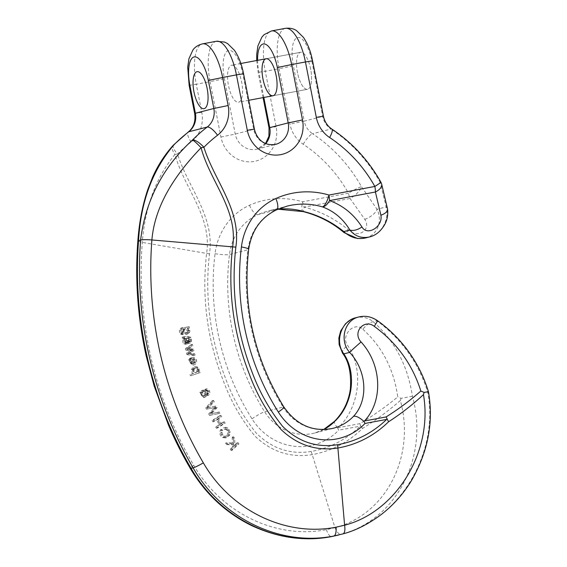 <?xml version="1.0" encoding="UTF-8"?>
<svg xmlns="http://www.w3.org/2000/svg" width="567" height="567" viewBox="0 0 567 567"><rect width="100%" height="100%" fill="white"/><g stroke="black" fill="none" stroke-linecap="round" stroke-linejoin="round"><path stroke-width="0.43" stroke-dasharray="2.83 2.13" d="M204.021 390.167L202.27 390.443L201.526 391.173L201.044 393.08L201.88 395.674L204.361 397.283L206.019 396.595L206.636 394.228L207.742 395.1L209.372 394.689L209.988 393.278L209.613 391.067L208.103 389.111L206.728 388.792L205.573 389.628L205.382 391.173L204.021 390.167L201.646 390.486L199.853 392.385L203.624 397.545L206.48 395.95M225.95 436.257L224.447 436.625L221.463 434.903L220.825 432.791L221.577 430.807L220.556 429.701C219.089 432.827 219.755 435.442 222.562 437.54L225.368 437.901L228.614 435.123L228.898 432.593L227.927 429.977C226.701 428.064 225.248 427.327 223.568 427.773L224.135 429.212L225.836 429.332L227.147 430.637C228.196 434.138 227.296 436.136 224.447 436.625L225.652 436.321L222.64 434.606L222.009 432.486L222.774 430.502L221.747 429.396C220.18 432.288 220.839 434.903 223.738 437.242L226.68 437.568L229.628 435.272L230.145 432.274L229.167 429.658C227.991 427.787 226.531 427.057 224.794 427.454L225.354 428.9L227.062 429.021L228.381 430.325C229.55 433.62 228.636 435.619 225.652 436.321L226.013 436.243M192.766 369.457L194.431 373.058L191.32 374.1L191.738 375.432L200.222 372.583L199.797 371.25L198.819 371.576L199.187 369.018L198.237 367.423L196.756 366.679L193.815 367.522L192.766 369.457L191.476 369.79C191.341 371.569 191.894 372.767 193.134 373.391L194.431 373.058M184.566 338.088L184.296 336.72C186.706 336.167 188.917 336.408 190.937 337.45L191.618 340.951L190.236 343.07L189.775 341.738L190.547 340.923L190.533 339.505L189.895 338.074L188.726 337.918L188.754 342.596L187.585 343.793L186.061 343.368C184.934 341.795 184.736 340.136 185.466 338.393L184.566 338.088L182.312 338.605L183.212 338.91C182.531 341.022 182.73 342.681 183.8 343.878L185.296 344.318L186.493 343.113L186.465 338.435L188.825 337.889M215.729 407.361L210.01 413.541L210.768 415.094L219.847 413.357L219.167 411.961L211.491 413.726L217.09 407.687L216.261 405.979L208.507 407.567L214.255 401.812L213.575 400.408L207.054 407.418L207.756 408.878L215.729 407.361L213.646 408.552L214.943 408.219M233.661 444.408L233.717 446.753L231.4 448.958L232.307 450.141L238.92 443.862L238.005 442.671L234.83 445.69L234.752 438.39L233.484 436.718L233.632 443.082L226.729 442.82L227.849 444.287L233.661 444.408L232.449 444.719L232.52 447.058L233.717 446.753M182.794 328.966L181.185 329.406L182.461 329.129L182.751 333.233L186.217 334.332L187.415 333.772L188.414 332.439L188.535 330.596L187.252 328.456L188.067 328.336L187.833 326.961L180.292 328.421C179.087 329.909 179.122 331.794 180.398 334.069L182.106 334.7L181.688 333.353L180.979 332.985C180.171 331.334 180.242 330.136 181.185 329.406L183.765 328.796L183.46 331.716L184.615 333.453L185.692 333.991L188.109 333.793L189.718 332.106L189.846 330.256L188.556 328.116L189.371 328.002L189.144 326.627L181.589 328.087C180.356 329.796 180.391 331.681 181.695 333.736L183.41 334.367L182.992 333.02L182.276 332.652C181.447 331.199 181.518 330.008 182.482 329.073L182.95 328.931M311.226 451.46L334.977 527.686L326.429 529.656C275.987 539.586 221.137 512.809 193.751 465.301C154.238 398.169 136.314 319.533 142.282 242.421C144.996 207.182 155.89 177.847 174.955 154.43C184.147 188.145 212.157 216.608 206.615 253.336C201.604 296.839 207.125 339.194 223.171 380.393C230.67 400.975 241.322 419.615 255.143 436.299C271.614 451.899 290.58 458.016 312.048 454.656C331.334 451.162 348.166 442.423 362.533 428.439C375.772 420.225 388.388 410.919 400.373 400.522C415.491 455.358 387.07 514.106 334.977 527.679M192.064 363.206L191.1 361.661L191.008 360.3L191.646 359.209L191.1 357.933L190.009 359.556L190.2 362.164L190.909 363.645L192.504 364.857L194.233 364.857L196.083 363.716L196.607 362.674L196.565 360.194C195.594 357.742 194.084 356.884 192.05 357.614L193.716 363.553L190.767 363.539L189.803 361.994L191.1 361.661M217.707 419.24L220.464 424.336L216.87 426.625L217.593 427.95L225.17 423.131L224.447 421.805L221.321 423.79L218.564 418.694L221.683 416.71L220.967 415.384L213.398 420.204L214.113 421.529L217.707 419.24L216.452 419.566L219.209 424.662L220.464 424.336M191.079 350.073L192.305 350.144L187.819 352.794L188.18 354.29L195.076 355.233L194.729 353.815L189.314 353.269L193.928 350.512L193.581 349.074L188.357 348.684L192.794 345.785L192.454 344.367L186.741 348.315L187.096 349.789L191.079 350.073L189.782 350.406L192.305 350.144M362.533 428.439L360.64 425.966L360.3 426.15C346.288 439.631 329.93 448.065 311.233 451.46C290.247 454.798 271.869 448.632 256.114 432.961C242.952 416.355 232.725 398.077 225.432 378.104C209.974 337.96 204.659 296.555 209.471 253.903C215.091 216.842 188.06 187.564 177.514 154.026L174.955 154.43A11.29 5.762 -138 0 1 173.034 145.506M365.63 237.942C377.275 235.199 382.931 220.96 377.005 209.273L361.47 186.656A11.29 3.926 -39.4 0 1 350.052 198.493L364.772 219.323C371.591 229.656 358.33 238.82 348.939 230.266C335.395 218.975 320.461 211.257 304.132 207.097A11.29 0.985 -76 0 0 303.792 211.746M371.668 236.269C382.463 232.47 389.401 218.472 386.226 206.912L379.925 181.929A11.29 5.918 161.7 0 1 381.619 183.921M338.499 535.057L340.944 534.398C397.29 519.733 429.148 455.896 412.415 396.283C407.857 365.857 394.83 341.029 373.32 321.801C368.082 317.633 362.256 316.28 355.863 317.718L353.092 318.64M343.014 533.866C399.6 519.138 439.127 453.345 427.787 392.35C418.758 363.064 401.826 339.236 376.998 320.865C371.796 317.095 366.204 315.691 360.229 316.655M231.428 65.255A18.817 6.79 79.4 0 1 231.591 65.219A18.817 6.79 79.4 0 1 241.726 82.463A18.817 6.79 79.4 0 1 238.516 102.216A18.817 6.79 79.4 0 1 228.416 85.185A18.817 6.79 79.4 0 1 231.428 65.255M310.645 69.103A18.817 6.79 -100.6 0 0 300.588 52.292A18.817 6.79 -100.6 0 0 297.377 72.044A18.817 6.79 -100.6 0 0 307.52 89.288A18.817 6.79 -100.6 0 0 307.675 89.253A18.817 6.79 -100.6 0 0 310.645 69.103M362.859 329.257C382.208 346.728 393.845 369.287 397.765 396.935C385.702 406.837 373.086 415.731 359.91 423.641L338.279 427.695C359.811 407.071 364.099 369.266 347.606 345.423C340.356 335.565 354.212 320.879 362.859 329.257A11.29 4.302 -48.7 0 1 373.32 321.801L376.998 320.865A11.29 0.794 125.6 0 1 377.452 320.631M412.415 396.283L401.06 398.325L397.765 396.935M364.772 219.323A11.29 4.727 149 0 0 377.005 209.273L386.226 206.912A11.29 5.472 -8.5 0 1 387.559 209.088M342.503 353.113A11.29 3.763 146.4 0 1 347.606 345.423M348.939 230.266A11.29 2.707 -49.9 0 1 344.07 232.612M338.279 427.695L337.656 428.021L338.662 430.204L360.3 426.15M335.09 421.026C333.559 421.572 334.417 423.903 337.656 428.021M360.64 425.966L359.91 423.641M401.06 398.325L400.373 400.522M188.513 331.844L187.16 332.659L185.104 332.326L184.303 330.894L184.587 329.307L185.841 328.52L187.727 328.654L188.825 330.277L188.513 331.844L186.019 332.957L183.8 332.659L185.104 332.326M183.8 332.659L182.999 331.227L184.303 330.894M182.999 331.227L183.283 329.64L184.488 328.867L187.521 330.611L188.825 330.277M182.106 334.7L183.41 334.367M181.688 333.353L182.992 333.02M180.979 332.985L182.276 332.652M182.461 329.129L183.765 328.796M187.415 333.772L188.726 333.439M188.414 332.439L189.718 332.106M188.535 330.596L189.846 330.256M187.252 328.456L188.556 328.116M188.067 328.336L189.371 328.002M187.833 326.961L189.144 326.627M180.292 328.421L181.589 328.087M187.521 330.611L187.209 332.177M232.52 447.058L230.23 449.255L231.4 448.958M230.23 449.255L231.138 450.446L232.307 450.141M231.138 450.446L237.658 444.181L238.92 443.862M237.658 444.181L236.758 442.99L238.005 442.671M236.758 442.99L233.618 446.002L234.83 445.69M233.618 446.002L233.498 438.709L234.752 438.39M233.498 438.709L232.229 437.037L233.484 436.718M232.229 437.037L232.413 443.394L233.632 443.082M232.413 443.394L225.56 443.118L226.729 442.82M225.56 443.118L226.68 444.585L227.849 444.287M226.68 444.585L232.449 444.719M213.646 408.552L208.727 413.867L210.01 413.541M208.727 413.867L209.478 415.427L210.768 415.094M209.478 415.427L219.847 413.357M218.543 413.69L217.863 412.294L219.167 411.961M217.863 412.294L211.491 413.726M210.201 414.059L211.371 412.79L212.66 412.464M211.371 412.79L215.786 408.02L217.09 407.687M215.786 408.02L214.957 406.312L216.261 405.979M214.957 406.312L211.64 406.808M210.343 407.141L208.507 407.567M207.21 407.9L212.937 402.145L214.255 401.812M212.937 402.145L212.256 400.741L213.575 400.408M212.256 400.741L205.757 407.751L207.054 407.418M205.757 407.751L206.466 409.204L207.756 408.878M206.466 409.204L214.666 407.574M213.369 407.907L214.432 407.694M187.734 338.088L186.529 338.549L186.054 339.562L186.571 342.149L187.677 342.17L187.734 338.088L185.473 338.605L185.615 342.092L185.048 342.943L187.301 342.433M187.294 338.18L185.473 338.605M187.826 340.37L185.572 340.88M187.875 341.575L185.615 342.092M187.316 342.425L184.318 342.659L183.793 340.08L184.268 339.066L187.266 338.187M186.571 342.149L184.318 342.659M186.082 340.994L183.828 341.504M186.054 339.562L183.793 340.08M186.529 338.549L184.268 339.066M185.466 338.393L183.212 338.91M186.061 343.368L183.8 343.878M188.754 342.596L186.493 343.113M188.917 341.575L186.656 342.092M188.832 340.363L186.571 340.88M188.726 337.918L186.465 338.435L187.634 338.591L188.272 340.023L188.279 341.44L187.514 342.255L187.968 343.588L189.35 341.469L188.669 337.967C188.492 335.395 182.149 338.336 182.035 337.23L182.312 338.605M189.895 338.074L187.634 338.591M190.533 339.505L188.272 340.023M190.547 340.923L188.279 341.44M189.775 341.738L187.514 342.255M190.236 343.07L187.968 343.588M191.618 340.951L189.35 341.469M191.476 339.087L189.208 339.605M190.937 337.45L188.669 337.967M184.296 336.72L182.035 337.23M198.152 371.109L195.707 372.476L194.084 371.484L193.957 369.351L196.281 367.997L198.067 368.997L198.152 371.109L195.098 372.717L192.582 371.335L193.879 371.002M192.582 371.335L192.66 369.684L193.957 369.351M192.66 369.684L194.431 368.422L196.969 369.79L198.273 369.457M193.134 373.391L191.32 374.1M190.03 374.433L190.448 375.765L191.738 375.432M190.448 375.765L200.222 372.583M198.918 372.916L198.493 371.583L199.797 371.25M197.514 371.917L198.011 370.705L199.315 370.371M198.011 370.705L197.883 369.351L199.187 369.018M197.883 369.351L196.926 367.756L198.237 367.423M196.926 367.756L195.452 367.012L194.034 367.083L192.213 368.16L193.517 367.827M192.213 368.16L191.476 369.79M196.969 369.79L196.848 371.442M220.825 432.791L222.009 432.486M221.577 430.807L222.774 430.502M220.556 429.701L221.747 429.396M222.562 437.54L223.738 437.242M228.898 432.593L230.145 432.274M227.927 429.977L229.167 429.658M224.135 429.212L225.354 428.9M225.836 429.332L227.062 429.021M227.147 430.637L228.381 430.325M221.463 434.903L222.64 434.606M195.615 362.214L194.679 363.27L193.39 358.677L195.601 360.477L195.615 362.214L194.318 362.547L193.375 363.603L194.679 363.27M193.375 363.603L192.085 359.01L193.39 358.677M192.085 359.01L194.297 360.818L195.601 360.477M189.803 361.994L189.711 360.633L191.008 360.3M189.711 360.633L190.342 359.542L191.646 359.209M190.342 359.542L189.796 358.266L191.1 357.933M189.796 358.266L188.712 359.889L192.915 365.191L195.254 360.527L196.565 360.194M195.254 360.527C194.559 358.181 193.056 357.323 190.746 357.947L192.05 357.614M192.475 357.493L190.746 357.947L192.419 363.886L193.716 363.553M192.419 363.886L190.767 363.539M194.297 360.818L194.318 362.547M219.209 424.662L215.637 426.937L216.87 426.625M215.637 426.937L216.36 428.269L217.593 427.95M216.36 428.269L223.894 423.464L225.17 423.131M223.894 423.464L223.171 422.132L224.447 421.805M223.171 422.132L220.067 424.116L221.321 423.79M220.067 424.116L217.303 419.02L218.564 418.694M217.303 419.02L221.683 416.71M220.414 417.036L219.691 415.71L220.967 415.384M219.691 415.71L212.164 420.516L213.398 420.204M212.164 420.516L212.88 421.841L214.113 421.529M212.88 421.841L216.452 419.566M191.001 350.477L186.522 353.128L187.819 352.794M186.522 353.128L186.883 354.623L188.18 354.29M186.883 354.623L193.765 355.566L195.076 355.233M193.765 355.566L193.418 354.148L194.729 353.815M193.418 354.148L189.428 353.695L190.732 353.361M189.428 353.695L188.017 353.602L189.314 353.269M188.017 353.602L190.505 352.589M189.208 352.922L193.928 350.512M192.624 350.853L192.277 349.407L193.581 349.074M192.277 349.407L188.279 349.095L189.584 348.762M188.279 349.095L187.053 349.017L188.357 348.684M187.053 349.017L189.47 347.975M188.166 348.308L192.794 345.785M191.483 346.125L191.143 344.701L192.454 344.367M191.143 344.701L185.444 348.648L186.741 348.315M185.444 348.648L185.799 350.123L187.096 349.789M185.799 350.123L189.782 350.406M208.897 392.917L207.706 393.831L206.579 392.811L206.225 391.06L207.387 390.16L208.691 391.471L208.897 392.917L207.593 393.25L206.835 394.157L205.141 392.832L206.445 392.499M205.141 392.832L204.921 391.393L206.225 391.06M204.921 391.393L205.679 390.5L207.827 390.337M206.523 390.67L207.387 391.804L208.691 391.471M205.715 394.689L203.936 395.908L203.029 395.419L202.178 392.676L203.383 391.478L205.084 392.18L205.715 394.689L202.646 396.234L204.531 395.865L202.646 396.234L201.739 395.752L203.029 395.419M201.739 395.752L201.072 394.731L202.369 394.398M201.072 394.731L200.881 393.002L202.178 392.676M200.881 393.002L202.065 391.811L204.248 393.3L205.545 392.974M205.183 396.283L205.339 394.561L206.636 394.228M205.339 394.561L206.438 395.433L207.742 395.1M206.438 395.433L207.267 395.475L208.309 391.4L209.613 391.067M208.309 391.4L205.304 389.153L204.212 390.075L205.523 389.742M204.212 390.075L204.077 391.506L205.382 391.173M204.077 391.506L202.717 390.5M204.248 393.3L204.418 395.022M207.387 391.804L207.593 393.25M427.787 392.35L428.496 391.932M297.462 72.477A18.817 6.79 79.4 0 1 300.588 52.292A18.817 6.79 79.4 0 1 310.73 69.543A18.817 6.79 79.4 0 1 307.52 89.288A18.817 6.79 79.4 0 1 297.462 72.477M209.478 253.903L142.282 242.421L137.901 240.982M173.438 145.074A11.29 3.565 44.7 0 0 177.514 154.026A146.789 136.853 -104.4 0 1 191.164 141.991A30.108 28.074 75.6 0 0 201.774 112.287L196.267 84.235L210.066 81.648L220.932 137.037A30.108 28.074 75.6 0 0 254.328 161.404A30.108 28.074 75.6 0 0 276.136 126.696L265.271 71.307L279.07 68.72L289.935 124.109A30.108 28.074 75.6 0 0 303.239 144.266A139.262 129.836 -104.4 0 1 348.478 193.198L302.565 201.802A86.567 80.712 75.6 0 0 249.487 205.275A63.986 59.655 75.6 0 0 215.042 253.69A237.119 221.073 75.6 0 0 251.968 418.829A60.222 56.147 75.6 0 0 338.662 430.204M303.317 211.619A11.29 3.565 -73.5 0 1 302.565 201.802A11.29 4.075 -100.6 0 0 304.132 207.097L350.052 198.493A11.29 4.075 -100.6 0 1 348.478 193.198A11.29 1.127 150.7 0 1 361.47 186.656A150.553 140.368 75.6 0 0 312.559 133.755L331.015 129.028A18.817 17.549 -104.4 0 1 322.701 116.433L311.836 61.045A26.344 9.511 79.4 0 0 297.533 37.557A26.344 9.511 79.4 0 0 293.373 65.772L304.245 121.161L323.431 116.192M380.741 181.929A11.29 1.127 -29.3 0 0 379.925 181.929A150.553 140.368 75.6 0 0 331.015 129.028A11.29 2.849 -56.5 0 1 331.879 129.099M323.658 429.588A48.932 45.615 -104.4 0 1 314.614 433.039A48.932 45.615 -104.4 0 1 264.654 411.784A225.829 210.548 -104.4 0 1 229.486 254.512A52.696 49.131 -104.4 0 1 257.857 214.638L276.313 209.91A75.276 70.18 -104.4 0 1 287.03 206.147L268.567 210.874A75.276 70.18 -104.4 0 1 278.028 209.18M249.487 205.275A11.29 4.033 65.7 0 0 257.857 214.638A75.276 70.18 -104.4 0 1 268.567 210.874L277.979 209.202M265.817 143.593A18.817 17.549 -104.4 0 1 257.163 149.086A18.817 17.549 -104.4 0 1 235.241 134.081L224.376 78.693A26.344 9.511 79.4 0 1 228.529 50.484A26.344 9.511 79.4 0 1 242.832 73.965L243.562 73.731M220.932 137.037L235.241 134.081L253.697 129.354L242.832 73.965M257.581 60.35A26.344 9.511 -100.6 0 0 258.878 72.236L263.825 97.474M215.042 253.69A11.29 1.581 7 0 0 229.486 254.512L247.949 249.785A52.696 49.131 -104.4 0 1 276.313 209.91A11.29 4.033 -114.3 0 0 276.554 209.825M251.968 418.829A11.29 1.332 -32.2 0 1 264.654 411.784L283.11 407.056A225.829 210.548 -104.4 0 1 247.949 249.785A11.29 1.581 -173 0 0 248.665 249.331M323.566 429.595L314.614 433.039L333.077 428.312A48.932 45.615 -104.4 0 1 283.11 407.056A11.29 1.332 147.8 0 1 283.939 407.078M265.562 143.486L257.163 149.086L275.619 144.358A18.817 17.549 -104.4 0 1 253.697 129.354L254.427 129.12M303.239 144.266A11.29 2.849 123.5 0 1 312.559 133.755A18.817 17.549 -104.4 0 1 304.245 121.161L289.935 124.109M189.144 85.397L196.267 84.235A37.642 13.587 79.4 0 1 202.525 43.865M216.325 41.278A37.642 13.587 -100.6 0 0 210.066 81.648L224.376 78.693M258.878 72.236L265.271 71.307A37.642 13.587 79.4 0 1 271.522 30.937M285.329 28.35A37.642 13.587 -100.6 0 0 279.07 68.72L293.373 65.772M312.566 60.811L311.836 61.045M334.984 527.686C336.989 532.285 338.974 534.518 340.944 534.398M326.429 529.656A11.29 4.082 -100.6 0 0 331.66 536.566M193.751 465.301A11.29 1.127 -30.4 0 0 190.285 468.363M191.164 141.991A11.29 3.792 52.5 0 1 188.251 132.019M201.774 112.287L194.651 113.45M269.013 127.859L276.136 126.696M183.283 329.64L184.587 329.307M180.398 334.069L181.695 333.736M195.452 367.012L196.756 366.679M228.614 435.123L229.862 434.804M188.712 359.889L190.009 359.556M199.853 392.385L201.15 392.052M273.018 95.752L307.52 89.288L273.018 95.752M266.086 58.755L300.588 52.292L266.086 58.755M248.771 100.295L238.516 102.216M240.855 63.483L231.591 65.219M365.623 237.927L363.086 238.438M256.695 60.513L258.148 72.47L263.081 97.616M187.33 332.616L186.019 332.957M185.792 328.534L184.488 328.867M187.528 333.998L186.217 334.332M182.709 327.584L181.412 327.917M209.507 407.297L208.209 407.63M185.296 344.318L187.557 343.8M196.395 372.384L195.098 372.717M195.728 368.089L194.431 368.422M195.339 366.75L194.034 367.083M226.573 437.596L225.368 437.901M194.219 364.857L192.915 365.191M208.139 393.824L206.835 394.157M206.983 390.167L205.679 390.5M203.362 391.478L202.065 391.811M208.571 395.142L207.267 395.475M206.615 388.82L205.304 389.153M202.951 390.153L201.646 390.486M204.921 397.212L203.624 397.545"/><path stroke-width="0.85" d="M363.086 238.438L357.55 238.501L344.049 232.598C332.418 222.718 318.994 215.772 303.792 211.746A11.29 0.985 -76 0 0 304.004 211.619C318.385 215.184 331.638 221.832 343.772 231.556C350.371 237.53 357.607 239.671 365.495 237.977L365.63 237.942M381.655 184.041A11.29 5.918 161.7 0 1 375.411 192L380.889 215.198C383.15 226.694 367.281 236.524 361.93 226.935C353.801 214.262 342.985 205.488 329.491 200.598A11.29 5.946 109.4 0 1 322.467 206.891C334.013 211.186 343.148 218.883 349.86 229.996C355.027 236.297 361.548 238.622 369.436 236.963L371.668 236.269M387.013 419.211L386.673 419.396C372.661 432.876 356.303 441.31 337.599 444.712C316.613 448.043 298.242 441.877 282.486 426.207C269.325 409.608 259.098 391.322 251.805 371.357C236.347 331.206 231.024 289.801 235.844 247.148C241.464 210.088 214.432 180.809 203.886 147.271A146.789 136.853 -104.4 0 1 217.53 135.244A30.108 28.074 75.6 0 0 228.147 105.54L222.64 77.481L236.439 74.894A37.642 13.587 -100.6 0 0 216.325 41.278L202.525 43.865A37.642 13.587 79.4 0 1 222.64 77.481L208.33 80.429A26.344 9.511 -100.6 0 0 194.034 56.948A26.344 9.511 -100.6 0 0 189.874 85.156L195.381 113.216A18.817 17.549 -104.4 0 1 188.747 131.778A158.08 147.385 75.6 0 0 174.048 144.741C152.566 169.816 140.744 201.746 138.568 240.536C132.472 319.334 150.964 399.735 191.093 468.356C219.961 518.925 278.319 547.212 331.759 536.545L343 533.866C344.743 533.044 345.282 530.166 344.623 525.226C396.935 511.583 433.188 450.829 423.464 394.611C412.627 404.71 401.004 413.761 388.586 421.77L386.084 416.936L364.446 420.99C383.37 401.039 381.825 364.73 361.087 341.972C352.072 332.567 364.021 318.363 374.248 326.337C396.914 342.964 412.45 364.524 420.849 391.024C409.984 400.614 398.395 409.254 386.084 416.936M173.438 145.074A11.29 11.29 0 0 0 173.077 145.457A11.29 5.762 -138 0 1 174.048 144.741A11.29 3.565 44.7 0 0 173.438 145.074L188.251 132.019A11.29 3.792 52.5 0 1 188.747 131.778L207.203 127.051A158.08 147.385 75.6 0 0 192.504 140.014C162.821 167.187 145.521 200.527 140.602 240.018C134.535 318.803 153.055 399.203 193.085 467.846C221.796 518.458 280.311 546.701 333.807 536.021L343.035 533.859C355.424 530.655 368.196 524.177 381.364 514.439C393.328 505.169 403.35 493.907 411.436 480.639C427.979 451.92 433.677 422.394 428.517 392.059M207.146 88.495A18.817 6.79 -100.6 0 0 197.089 71.683A18.817 6.79 -100.6 0 0 196.926 71.718A18.817 6.79 -100.6 0 0 193.914 91.648A18.817 6.79 -100.6 0 0 204.014 108.68A18.817 6.79 -100.6 0 0 207.146 88.495M273.174 95.717A18.817 6.79 -100.6 0 0 276.186 75.787A18.817 6.79 -100.6 0 0 266.086 58.755A18.817 6.79 -100.6 0 0 262.875 78.508A18.817 6.79 -100.6 0 0 273.018 95.752A18.817 6.79 -100.6 0 0 273.174 95.717M360.229 316.655L358.89 316.946C344.431 320.057 339.109 340.491 349.633 352.398C366.877 370.783 368.685 400.146 353.553 416.298C356.076 415.809 359.506 417.482 363.858 421.316L365.035 423.45L386.673 419.396M355.863 317.718L355.771 317.747C341.306 320.858 334.438 341.688 343.857 353.872C356.863 373.348 352.837 404.207 335.09 421.026L334.565 421.274M358.89 316.946L355.771 317.747M361.087 341.972A11.29 0.411 -41.4 0 0 349.633 352.398L343.857 353.872A11.29 3.763 146.4 0 1 342.503 353.113M344.07 232.612A11.29 2.707 -49.9 0 1 343.772 231.556L349.86 229.996A11.29 6.294 147.7 0 0 361.93 226.935M337.599 444.712L344.608 525.212L336.04 527.19C285.57 537.133 230.606 510.385 203.333 462.842C163.969 395.674 145.896 317.081 151.885 239.961C154.94 204.014 176.706 173.133 201.058 147.739C210.038 181.511 238.218 209.932 232.647 246.673C227.622 290.184 233.136 332.531 249.182 373.731C256.681 394.313 267.333 412.953 281.154 429.637C297.654 445.23 316.627 451.346 338.074 447.987C357.352 444.5 374.192 435.761 388.586 421.77M428.468 391.825C424.314 377.991 418.014 365.049 409.565 353C400.678 340.413 389.968 329.625 377.445 320.624A11.29 0.794 125.6 0 1 374.248 326.337M427.787 392.35C429.375 391.677 428.156 391.698 424.137 392.414L420.849 391.024M380.889 215.198A11.29 5.472 -8.5 0 0 387.559 209.103M364.446 420.99L363.858 421.316M424.137 392.414L423.464 394.611M192.504 140.014A11.29 1.198 47 0 1 201.058 147.739L203.886 147.271A11.29 3.565 -135.3 0 0 192.504 140.014M193.957 91.868A18.817 6.79 79.4 0 1 197.089 71.683A18.817 6.79 79.4 0 1 207.231 88.927A18.817 6.79 79.4 0 1 204.014 108.68A18.817 6.79 79.4 0 1 193.957 91.868M353.553 416.298A48.932 45.615 -104.4 0 1 333.077 428.312C313.182 432.352 296.803 425.278 283.939 407.078C254.108 358.443 242.35 305.861 248.665 249.331C251.585 230.606 260.884 217.437 276.554 209.825L287.03 206.147A75.276 70.18 -104.4 0 1 322.467 206.891A11.29 3.565 106.5 0 0 328.938 195.048A86.567 80.712 75.6 0 0 275.86 198.521A63.986 59.655 75.6 0 0 241.414 246.943A237.119 221.073 75.6 0 0 278.34 412.074A60.222 56.147 75.6 0 0 365.035 423.45M278.028 209.18A75.276 70.18 -104.4 0 1 304.004 211.619A11.29 3.565 -73.5 0 1 303.317 211.619A11.29 11.29 0 0 0 303.792 211.746M137.901 240.982L140.602 240.018C142.813 239.586 146.577 239.558 151.885 239.954L235.844 247.148M338.499 535.057L331.667 536.566A11.29 4.082 -100.6 0 0 331.759 536.545L333.807 536.021A11.29 4.068 79.4 0 0 336.04 527.19M331.667 536.566C304.883 541.634 278.121 537.934 251.365 525.46C225.631 512.703 205.268 493.673 190.285 468.377A11.29 1.127 -30.4 0 0 191.093 468.356L193.085 467.846A11.29 1.262 149.9 0 0 203.333 462.842M208.33 80.429L213.837 108.488A18.817 17.549 -104.4 0 1 207.203 127.051A11.29 3.792 -127.5 0 1 217.53 135.244M188.251 132.019C193.652 127.625 195.785 121.43 194.651 113.45L213.837 108.488L228.147 105.54M277.334 67.508L288.199 122.89A18.817 17.549 -104.4 0 1 275.619 144.358C263.712 146.421 256.454 138.313 254.427 129.12L247.304 130.282A30.108 28.074 75.6 0 0 280.7 154.649A30.108 28.074 75.6 0 0 302.509 119.942L291.644 64.553L305.443 61.966A37.642 13.587 -100.6 0 0 285.329 28.35L271.522 30.937A37.642 13.587 79.4 0 1 291.644 64.553L277.334 67.508A26.344 9.511 -100.6 0 0 265.306 44.176A26.344 9.511 -100.6 0 0 257.581 60.35M263.825 97.474L269.743 127.618L288.199 122.89L302.509 119.942M335.09 421.026A48.932 45.615 -104.4 0 1 323.658 429.588M263.081 97.616L269.013 127.859L269.743 127.618A18.817 17.549 -104.4 0 1 265.817 143.593M329.611 137.512A11.29 2.849 -56.5 0 0 331.879 129.099C352.157 142.615 368.444 160.227 380.741 181.929A11.29 1.127 -29.3 0 1 374.851 186.451A11.29 4.075 79.4 0 1 375.411 192L329.491 200.598A11.29 4.075 79.4 0 0 328.938 195.048L374.851 186.451A139.262 129.836 -104.4 0 0 329.611 137.512A30.108 28.074 75.6 0 1 316.308 117.355L305.443 61.966L312.566 60.811C310.737 51.469 307.69 43.652 303.423 37.358L296.569 30.632C295.577 30.023 291.984 27.492 285.329 28.35M202.525 43.865C196.005 45.466 193.574 49.131 192.865 50.059L188.917 58.812L187.72 67.161L189.144 85.397L189.874 85.156M216.325 41.278L224.582 42.064L227.573 43.56L234.419 50.286C238.686 56.58 241.733 64.39 243.562 73.731L236.439 74.894L247.304 130.282M316.308 117.355L323.431 116.192L312.566 60.811M283.939 407.078A11.29 1.332 147.8 0 1 278.34 412.074M248.665 249.331A11.29 1.581 -173 0 0 241.414 246.943M276.554 209.825A11.29 4.033 -114.3 0 0 275.86 198.521M365.495 237.977L369.549 236.935M334.608 421.224C343.326 412.329 348.577 401.578 350.371 388.969C351.412 373.249 348.804 361.314 342.546 353.177L339.137 344.608L338.882 337.889L340.689 330.972L345.53 323.693L350.576 319.845L353.092 318.64M334.53 421.309L323.566 429.595M303.317 211.619L277.979 209.202M190.285 468.377C182.078 454.365 174.785 439.872 168.399 424.896L154.096 385.815L146.116 355.644C137.703 317.69 134.953 279.46 137.852 240.968C139.191 222.377 142.508 205.197 147.817 189.428L152.41 177.669C157.555 165.883 164.444 155.145 173.077 145.457M189.144 85.397L194.651 113.45M271.522 30.937L264.109 34.665L261.869 37.139L257.914 45.884L256.723 54.234L256.695 60.513M269.013 127.859L268.914 136.271L265.562 143.486M323.431 116.192C324.664 121.813 327.485 126.115 331.879 129.099M380.741 181.929A11.29 11.29 0 0 1 381.619 183.921L387.544 208.989M377.445 320.624C371.342 316.606 365.155 315.387 358.897 316.953M387.544 209.003C388.182 214.17 387.431 218.997 385.291 223.483C381.251 230.953 375.971 235.447 369.436 236.956M254.427 129.12L243.562 73.731M266.086 58.755L240.855 63.483M273.018 95.752L248.771 100.295"/></g></svg>
